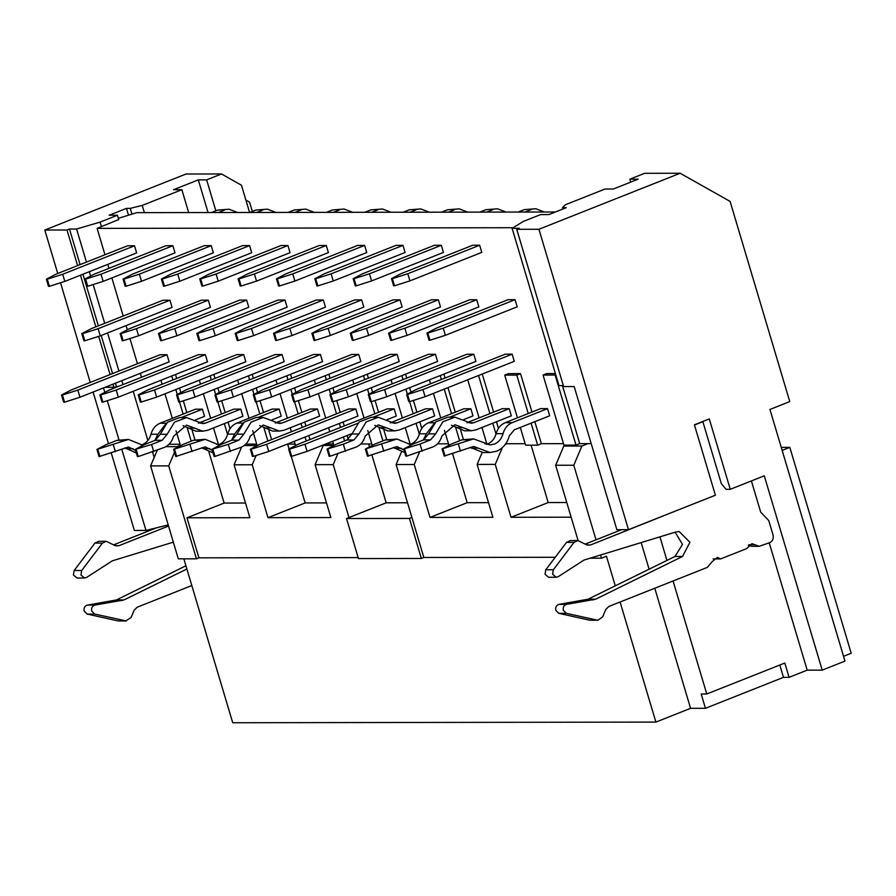 <?xml version="1.0" encoding="UTF-8"?>
<svg xmlns="http://www.w3.org/2000/svg" width="896" height="896" viewBox="0 0 896 896"><rect width="100%" height="100%" fill="white"/><g stroke="black" fill="none" stroke-linecap="round" stroke-linejoin="round"><path stroke-width="1.34" d="M781.256 447.373L789.824 447.362L851.2 653.262L843.539 656.298M630.672 182.134L629.798 179.2L644.661 173.309L680.142 173.253L730.094 201.41L789.768 401.587L769.944 409.45L844.973 661.102L822.203 670.13L807.184 670.152L789.074 677.342L783.485 677.354L705.443 708.299L690.581 708.322L655.894 722.086L232.714 722.747L183.859 558.846M782.152 450.408L789.824 447.362M779.811 665.022L783.485 677.354M789.074 677.342L784.806 663.04L706.765 693.997L673.075 580.989M706.765 693.997L701.187 694.008L705.443 708.299M641.166 542.584L649.096 569.195M654.774 588.246L690.581 708.322M751.397 480.928L760.704 512.176L768.757 520.565L773.035 534.946C773.774 538.53 772.699 541.094 769.787 542.629L759.248 546.291L751.957 543.682L746.738 548.576L720.63 558.925L717.304 557.446L712.208 561.624L707.291 567.414L608.754 606.502L605.752 609.56L602.672 616.851L597.957 620.234L589.725 620.2L558.779 613.323L555.8 610.344C555.251 607.152 556.349 605.158 559.082 604.363L588.078 599.211L666.949 560.414L659.926 536.85M588.011 443.61L581.907 446.029L573.787 465.248L596.019 539.818M600.544 555.016L601.496 558.186L606.446 556.214L615.272 585.838M620.099 602L655.894 722.086M358.165 557.592L198.912 557.838L196.437 558.824L178.315 558.846L150.606 465.909L157.237 450.24M168.213 524.944L145.981 530.432L134.355 530.454L111.272 453.006M108.494 443.688L93.094 392.034M90.227 382.435L60.525 282.789M57.747 273.482L44.8 230.037L186.01 174.026L221.491 173.97L206.629 179.872L215.835 210.773M680.142 173.253L538.933 229.264L628.488 529.67L715.4 495.208L694.411 424.805L709.274 418.914L730.262 489.306L764.277 475.821L822.203 670.13M769.227 542.853L807.184 670.152M221.491 173.97L241.472 185.237L249.592 212.475M252.314 211.456L249.547 202.16L245.907 200.11M538.933 229.264L516.734 229.298L519.221 228.312L512.098 228.323L523.275 221.458L540.613 214.581L548.912 214.57L566.261 207.693L562.486 207.693L562.878 209.026M628.488 529.67L616.862 529.693L574.19 386.568L563.629 386.579L516.734 229.298M563.338 385.605L558.981 385.605L512.098 228.323M573.787 465.248L555.666 465.27L578.11 540.568M590.117 558.197L601.496 558.186M555.24 557.278L423.83 557.48L421.355 558.466L358.456 558.566L346.517 518.526L349.003 517.552L333.222 464.643L315.112 464.677L330.882 517.574L267.982 517.675L252.213 464.766L234.102 464.8L249.872 517.709L186.973 517.798L224.134 503.059L208.914 451.998M165.894 446.69L176.848 446.667L180.342 445.29M244.104 445.581L257.23 445.603M326.861 444.024L323.232 445.458L333.85 445.446M505.266 444.427L507.002 443.744M566.171 445.122L563.797 446.062L581.907 446.029M563.797 446.062L555.666 465.27M196.437 558.824L168.728 465.875L150.606 465.909M168.728 465.875L174.496 452.256M176.322 447.933L176.848 446.667M152.566 452.01L154.19 457.453M128.464 215.062L126.482 208.376L109.133 215.253L117.443 215.242L118.787 219.778M118.675 386.299L113.882 387.285L105.034 387.307M77.605 265.608L66.998 230.003L44.8 230.037M145.981 530.432L121.755 449.165M118.944 439.734L107.307 400.702M104.821 392.358L103.499 387.912M113.882 387.285L112.952 384.16M110.085 374.562L98.694 336.358M95.861 326.861L80.472 275.206M66.998 230.003L69.474 229.018L76.586 229.006L100.094 222.118L117.443 215.242M126.482 208.376L130.256 208.376L142.218 205.419L181.854 189.694L173.544 189.706L198.318 179.883L206.629 179.872M702.789 421.478L721.314 483.594L726.04 489.317L730.262 489.306M629.798 179.2L638.098 179.189L613.323 189.022L605.024 189.034L565.387 204.758L562.486 207.693M198.318 179.883L208.062 212.542M181.854 189.694L188.675 212.576M142.218 205.419L144.368 212.643M130.256 208.376L131.947 214.054M198.912 557.838L186.973 517.798M571.144 517.194L511.022 517.294L495.253 464.386L477.131 464.419L492.901 517.317L430.013 517.418L414.243 464.52L396.122 464.542L423.83 557.48M411.891 517.451L409.416 518.437L421.355 558.466M409.416 518.437L346.517 518.526M224.134 503.059L245.493 503.026M234.102 464.8L241.595 447.059M252.213 464.766L256.144 455.482M267.982 517.675L305.144 502.936L291.245 456.31M289.061 448.963L287.605 444.091M305.144 502.936L326.514 502.902M315.112 464.677L323.232 445.458M333.222 464.643L337.826 453.768M349.003 517.552L386.165 502.813L371.93 455.067M369.488 446.88L368.614 443.957M386.165 502.813L407.523 502.779M396.122 464.542L401.453 451.942M414.243 464.52L419.507 452.054M430.013 517.418L467.174 502.678L452.57 453.69M467.174 502.678L488.533 502.645M477.131 464.419L482.171 452.502M495.253 464.386L502.331 447.63M511.022 517.294L548.184 502.555L531.082 445.166M548.184 502.555L566.776 502.522M100.094 222.118L101.45 226.654M76.586 229.006L86.453 262.091M89.32 271.701L90.608 276.035M93.15 284.558L104.709 323.344M107.576 332.954L118.933 371.056M121.8 380.654L122.976 384.597M69.474 229.018L80.08 264.622M82.947 274.232L98.347 325.875M101.203 335.474L112.56 373.576M115.427 383.186L116.357 386.31M591.203 443.61L579.734 443.632L576.016 445.099L563.942 445.122L543.054 375.054L546.773 373.587L555.397 373.565M563.506 443.654L541.386 443.688L537.667 445.166L525.594 445.178L520.307 427.437M525.157 443.71L505.758 443.744M486.808 443.778L484.814 443.778M448.963 445.301L444.461 430.405M448.459 443.834L437.506 443.845M410.11 443.89L408.117 443.901M372.277 445.424L367.763 430.528M371.773 443.957L360.808 443.968M333.928 445.48L332.606 441.28M333.424 444.013L325.685 444.024M295.579 445.536L294.258 441.336M295.075 444.069L287.336 444.091M256.726 444.136L245.773 444.147M218.378 444.192L216.384 444.203M180.544 445.726L176.03 430.83M180.029 444.259L169.075 444.27M555.755 374.786L555.128 375.043L576.016 445.099M579.734 443.632L562.442 385.605M555.128 375.043L543.054 375.054M531.955 412.07L520.498 373.621L516.779 375.099L528.248 413.538M531.104 423.147L537.667 445.166M541.386 443.688L534.822 421.669M516.779 375.099L504.706 375.122L517.44 417.827M504.706 375.122L508.424 373.643L520.498 373.621M478.542 375.502L489.899 413.605M492.755 423.203L495.992 434.067M498.445 428.333L496.474 421.736M493.618 412.126L482.261 374.024M467.734 379.792L479.091 417.894M481.958 427.493L486.965 444.293M440.194 375.558L441.37 379.512M444.237 389.11L451.55 413.661M455.661 427.448L459.626 440.754M463.366 439.365L460.645 430.226M455.269 412.194L447.944 387.632M445.088 378.034L443.912 374.091M429.386 379.848L430.562 383.79M433.429 393.4L440.742 417.95M401.845 375.626L403.021 379.568M405.888 389.166L407.355 394.106M409.595 401.621L413.202 413.728M416.069 423.326L419.306 434.179M421.747 428.456L419.787 421.848M416.92 412.25L413.403 400.434M410.95 392.213L409.595 387.699M406.739 378.09L405.563 374.147M391.037 379.904L392.213 383.858M395.08 393.456L402.394 418.006M405.261 427.616L410.267 444.416M363.496 375.682L364.672 379.624M367.539 389.234L369.006 394.162M371.246 401.688L374.853 413.784M378.963 427.571L382.939 440.877M386.669 439.477L383.947 430.349M378.571 412.306L375.054 400.501M372.602 392.28L371.258 387.755M368.39 378.157L367.214 374.214M352.688 379.971L353.864 383.914M356.731 393.512L364.056 418.074M325.147 375.749L326.323 379.691M329.19 389.29L330.658 394.218M332.909 401.744L336.515 413.84M339.371 423.45L340.547 427.392M343.414 436.99L344.59 440.944M348.264 439.331L347.133 435.523M344.266 425.914L343.09 421.971M340.222 412.373L336.706 400.557M334.253 392.336L332.909 387.822M330.042 378.213L328.866 374.27M314.35 380.027L315.526 383.97M318.382 393.579L325.707 418.13M328.563 427.728L329.739 431.682M286.81 375.805L287.986 379.747M290.842 389.357L292.309 394.285M294.56 401.8L298.166 413.907M301.022 423.506L302.198 427.448M305.066 437.058L306.242 441M309.96 439.522L308.784 435.579M305.917 425.981L304.741 422.038M301.885 412.429L298.357 400.613M295.904 392.403L294.56 387.878M291.693 378.28L290.517 374.326M276.002 380.094L277.178 384.037M280.034 393.635L287.358 418.186M290.226 427.795L291.402 431.738M248.461 375.861L249.637 379.814M252.493 389.413L253.971 394.341M256.211 401.867L259.818 413.963M263.928 427.75L267.893 441.056M271.611 439.589L268.912 430.528M263.536 412.496L260.008 400.68M257.566 392.459L256.211 387.934M253.355 378.336L252.179 374.394M237.653 380.15L238.829 384.093M241.696 393.702L249.01 418.253M252.728 430.707L257.163 445.603M210.112 375.928L211.288 379.87M214.155 389.469L215.622 394.408M217.862 401.923L221.469 414.03M224.336 423.629L227.573 434.482M230.014 428.758L228.043 422.15M225.187 412.552L221.659 400.736M219.218 392.515L217.862 388.002M215.006 378.392L213.83 374.45M199.304 380.206L200.48 384.16M203.347 393.758L210.661 418.309M213.528 427.918L218.534 444.718M171.763 375.984L172.939 379.926M175.806 389.536L177.274 394.464M179.514 401.99L183.12 414.086M187.23 427.874L191.195 441.179M194.936 439.779L192.214 430.651M186.838 412.608L183.322 400.792M180.869 392.582L179.525 388.058M176.658 378.459L175.482 374.506M160.955 380.274L162.131 384.216M164.998 393.814L172.312 418.376M147.874 440.507L133.202 391.283M141.49 377.261L140.314 373.307M137.446 363.709L129.942 338.554M127.333 329.795L126.09 325.606M123.222 316.008L111.866 277.906M108.998 268.307L107.822 264.354M104.966 254.755L97.104 228.379L118.72 219.531M118.35 218.31L136.819 212.654L555.397 211.994M666.949 560.414L675.002 556.461L682.506 544.376L675.102 532.202M759.248 546.291L751.699 546.302L748.238 545.384M548.654 577.282L545.037 574.213L545.787 569.755L566.53 542.382L570.371 540.568M585.267 544.085L621.555 529.682M720.63 558.925L713.082 558.936M589.725 620.2L597.274 620.189L566.328 613.312L563.349 610.333C562.8 607.141 563.898 605.147 566.63 604.352L595.627 599.2L682.55 556.45L689.92 542.27L679.078 531.44L675.304 532.134L583.968 560.09L558.354 576.598L556.203 577.27L552.586 574.202L553.336 569.744L574.078 542.371L577.92 540.557L586.421 544.734L590.43 545.014L675.136 511.168M574.078 542.371L566.53 542.382M566.63 604.352L559.082 604.363M682.55 556.45L675.002 556.461M702.856 421.702L694.478 425.029M186.883 569.005L123.995 599.939L94.998 605.091C92.254 605.886 91.168 607.88 91.717 611.072L94.685 614.051L126.325 620.984L118.093 620.939L125.642 620.928L131.04 617.59L134.12 610.31L137.122 607.242L191.811 585.547M168.538 526.03L118.787 545.754L114.789 545.474L106.277 541.307L102.435 543.11L81.704 570.483L80.942 574.952L84.56 578.01L86.722 577.338L112.325 560.829L173.342 542.158M156.397 527.856L113.635 544.824M185.92 565.779L116.446 599.95L87.45 605.102L94.998 605.091M87.45 605.102C84.706 605.898 83.619 607.891 84.168 611.083L87.136 614.062L118.093 620.939M98.728 541.318L94.898 543.122L102.435 543.11M94.898 543.122L74.155 570.494L73.394 574.963L77.011 578.021M473.626 438.894L462.022 439.813L451.416 444.013L442.053 448.918L473.626 438.894L490 444.954L494.402 444.102C498.747 442.232 501.626 438.76 503.037 433.675C504.549 428.299 507.584 424.637 512.176 422.666L505.232 422.677C500.64 424.648 497.605 428.31 496.093 433.686C494.682 438.771 491.803 442.243 487.458 444.114L486.528 444.438M505.232 422.677L540.602 408.643L547.546 408.632L549.685 415.778L514.304 429.811L509.32 435.826C507.226 443.341 502.958 448.493 496.541 451.248L490.011 452.514L473.637 446.454L444.181 456.075L442.053 448.918M470.086 447.35L483.067 452.525L490.011 452.514M442.96 448.918L445.088 456.075M460.499 451.158L458.36 444.002M445.357 335.317L443.229 328.171L427.818 333.088L429.946 340.234L445.357 335.317L517.205 306.824L515.066 299.678L443.229 328.171M429.946 340.234L429.05 340.245L426.91 333.088L436.285 328.182L508.122 299.69L515.066 299.678M427.818 333.088L426.91 333.088M407.008 335.384L404.88 328.227L389.469 333.144L391.608 340.301L407.008 335.384L478.856 306.88L476.717 299.734L404.88 328.227M391.608 340.301L390.701 340.301L388.562 333.155L397.936 328.238L469.773 299.746L476.717 299.734M389.469 333.144L388.562 333.155M368.659 335.44L366.531 328.294L351.12 333.211L353.259 340.357L368.659 335.44L440.507 306.947L438.379 299.79L366.531 328.294M353.259 340.357L352.352 340.357L350.224 333.211L359.587 328.306L431.435 299.802L438.379 299.79M351.12 333.211L350.224 333.211M330.31 335.496L328.182 328.35L312.782 333.267L314.91 340.424L330.31 335.496L402.158 307.003L400.03 299.858L328.182 328.35M314.91 340.424L314.003 340.424L311.875 333.267L321.238 328.362L393.086 299.869L400.03 299.858M312.782 333.267L311.875 333.267M291.973 335.563L289.834 328.418L274.434 333.334L276.562 340.48L291.973 335.563L363.81 307.07L361.682 299.914L289.834 328.418M276.562 340.48L275.654 340.48L273.526 333.334L282.89 328.418L354.738 299.925L361.682 299.914M274.434 333.334L273.526 333.334M253.624 335.619L251.496 328.474L236.085 333.39L238.213 340.536L253.624 335.619L325.461 307.126L323.333 299.981L251.496 328.474M238.213 340.536L237.306 340.536L235.178 333.39L244.541 328.485L316.389 299.992L323.333 299.981M236.085 333.39L235.178 333.39M215.275 335.686L213.147 328.53L197.736 333.446L199.864 340.603L215.275 335.686L287.123 307.182L284.984 300.037L213.147 328.53M199.864 340.603L198.968 340.603L196.829 333.458L206.203 328.541L278.04 300.048L284.984 300.037M197.736 333.446L196.829 333.458M176.926 335.742L174.798 328.597L159.387 333.514L161.526 340.659L176.926 335.742L248.774 307.25L246.646 300.093L174.798 328.597M161.526 340.659L160.619 340.659L158.48 333.514L167.854 328.608L239.691 300.104L246.646 300.093M159.387 333.514L158.48 333.514M138.578 335.798L136.45 328.653L121.038 333.57L123.178 340.715L138.578 335.798L210.426 307.306L208.298 300.16L136.45 328.653M123.178 340.715L122.27 340.726L120.142 333.57L129.506 328.664L201.354 300.171L208.298 300.16M121.038 333.57L120.142 333.57M100.24 335.866L98.101 328.709L82.701 333.637L84.829 340.782L100.24 335.866L172.077 307.362L169.949 300.216L98.101 328.709M84.829 340.782L83.922 340.782L81.794 333.637L91.157 328.72L163.005 300.227L169.949 300.216M82.701 333.637L81.794 333.637M409.942 280.874L407.814 273.728L392.403 278.645L394.531 285.79L409.942 280.874L481.79 252.381L479.651 245.224L407.814 273.728M394.531 285.79L393.635 285.79L391.496 278.645L400.87 273.739L472.707 245.235L479.651 245.224M392.403 278.645L391.496 278.645M535.842 208.746L524.227 209.653L535.842 208.746L544.443 212.016M371.594 280.93L369.466 273.784L354.054 278.701L356.194 285.846L371.594 280.93L443.442 252.437L441.314 245.291L369.466 273.784M356.194 285.846L355.286 285.858L353.147 278.701L362.522 273.795L434.358 245.302L441.314 245.291M354.054 278.701L353.147 278.701M497.493 208.802L485.89 209.709L497.493 208.802L506.094 212.072M333.245 280.997L331.117 273.84L315.717 278.768L317.845 285.914L333.245 280.997L405.093 252.493L402.965 245.347L331.117 273.84M317.845 285.914L316.938 285.914L314.81 278.768L324.173 273.851L396.021 245.358L402.965 245.347M315.717 278.768L314.81 278.768M459.144 208.858L447.541 209.776L459.144 208.858L467.746 212.139M294.907 281.053L292.768 273.907L277.368 278.824L279.496 285.97L294.907 281.053L366.744 252.56L364.616 245.403L292.768 273.907M279.496 285.97L278.589 285.97L276.461 278.824L285.824 273.918L357.672 245.414L364.616 245.403M277.368 278.824L276.461 278.824M420.795 208.925L409.192 209.832L420.795 208.925L429.408 212.195M256.558 281.109L254.419 273.963L239.019 278.88L241.147 286.037L256.558 281.109L328.395 252.616L326.267 245.47L254.419 273.963M241.147 286.037L240.24 286.037L238.112 278.88L247.475 273.974L319.323 245.482L326.267 245.47M239.019 278.88L238.112 278.88M382.446 208.981L370.843 209.899L382.446 208.981L391.059 212.251M218.21 281.176L216.082 274.03L200.67 278.947L202.798 286.093L218.21 281.176L290.058 252.683L287.918 245.526L216.082 274.03M202.798 286.093L201.891 286.093L199.763 278.947L209.138 274.042L280.974 245.538L287.918 245.526M200.67 278.947L199.763 278.947M344.109 209.037L332.494 209.955L344.109 209.037L352.71 212.318M179.861 281.232L177.733 274.086L162.322 279.003L164.45 286.149L179.861 281.232L251.709 252.739L249.57 245.594L177.733 274.086M164.45 286.149L163.554 286.149L161.414 279.003L170.789 274.098L242.626 245.605L249.57 245.594M162.322 279.003L161.414 279.003M305.76 209.104L294.146 210.011L305.76 209.104L314.362 212.374M141.512 281.299L139.384 274.142L123.973 279.059L126.112 286.216L141.512 281.299L213.36 252.795L211.232 245.65L139.384 274.142M126.112 286.216L125.205 286.216L123.066 279.07L132.44 274.154L204.288 245.661L211.232 245.65M123.973 279.059L123.066 279.07M267.411 209.16L255.808 210.078L267.411 209.16L276.013 212.43M103.163 281.355L101.035 274.21L85.635 279.126L87.763 286.272L103.163 281.355L175.011 252.862L172.883 245.706L101.035 274.21M87.763 286.272L86.856 286.272L84.728 279.126L94.091 274.221L165.939 245.717L172.883 245.706M85.635 279.126L84.728 279.126M229.062 209.227L217.459 210.134L229.062 209.227L237.664 212.498M64.826 281.411L62.686 274.266L47.286 279.182L49.414 286.328L64.826 281.411L136.662 252.918L134.534 245.773L62.686 274.266M49.414 286.328L48.507 286.339L46.379 279.182L55.742 274.277L127.59 245.784L134.534 245.773M47.286 279.182L46.379 279.182M409.674 401.621L408.766 401.621L406.638 394.475L416.002 389.57L505.187 354.189L512.131 354.178L514.27 361.334L425.085 396.704L422.946 389.558L407.546 394.475L409.674 401.621L425.085 396.704M407.546 394.475L406.638 394.475M371.325 401.688L370.418 401.688L368.29 394.531L377.664 389.626L466.85 354.256L473.794 354.245L475.922 361.39L386.736 396.771L384.608 389.614L369.197 394.531L371.325 401.688L386.736 396.771M369.197 394.531L368.29 394.531M332.987 401.744L332.08 401.744L329.941 394.598L339.315 389.693L428.501 354.312L435.445 354.301L437.573 361.458L348.387 396.827L346.259 389.682L330.848 394.598L332.987 401.744L348.387 396.827M330.848 394.598L329.941 394.598M294.638 401.8L293.731 401.811L291.603 394.654L300.966 389.749L390.152 354.379L397.096 354.368L399.224 361.514L310.038 396.883L307.91 389.738L292.499 394.654L294.638 401.8L310.038 396.883M292.499 394.654L291.603 394.654M256.29 401.867L255.382 401.867L253.254 394.722L262.618 389.805L351.803 354.435L358.747 354.424L360.875 361.57L271.69 396.95L269.562 389.794L254.162 394.71L256.29 401.867L271.69 396.95M254.162 394.71L253.254 394.722M217.941 401.923L217.034 401.923L214.906 394.778L224.269 389.872L313.454 354.491L320.398 354.48L322.538 361.637L233.352 397.006L231.213 389.861L215.813 394.778L217.941 401.923L233.352 397.006M215.813 394.778L214.906 394.778M179.592 401.99L178.685 401.99L176.557 394.834L185.92 389.928L275.106 354.558L282.05 354.547L284.189 361.693L195.003 397.062L192.864 389.917L177.464 394.834L179.592 401.99L195.003 397.062M177.464 394.834L176.557 394.834M141.243 402.046L140.336 402.046L138.208 394.901L147.582 389.995L236.768 354.614L243.712 354.603L245.84 361.749L156.654 397.13L154.526 389.984L139.115 394.901L141.243 402.046L156.654 397.13M139.115 394.901L138.208 394.901M102.906 402.102L101.998 402.102L99.859 394.957L109.234 390.051L198.419 354.67L205.363 354.659L207.491 361.816L118.306 397.186L116.178 390.04L100.766 394.957L102.906 402.102L118.306 397.186M100.766 394.957L99.859 394.957M64.557 402.17L63.65 402.17L61.522 395.024L70.885 390.107L160.07 354.738L167.014 354.726L169.142 361.872L79.957 397.253L77.829 390.096L62.418 395.013L64.557 402.17L79.957 397.253M62.418 395.013L61.522 395.024M454.91 417.155L447.966 417.166L435.915 421.814L428.658 433.854L423.674 439.869L413.067 444.08L403.704 448.986L420.022 444.069L430.618 439.858L435.602 433.854L442.859 421.803L454.91 417.155L471.285 423.214L473.827 422.722L468.742 422.733M466.883 422.733L502.264 408.699L509.208 408.688L511.336 415.834L475.955 429.867L471.296 430.774L454.922 424.715L441.885 435.994C440.384 441.37 437.338 445.043 432.746 447.003L406.739 456.131L405.832 456.131L403.704 448.986M451.45 425.242L464.352 430.786L471.296 430.774M422.15 451.214L420.022 444.069M404.611 448.986L406.739 456.131M396.939 439.018L385.325 439.936L374.73 444.136L365.355 449.042L396.939 439.018L411.443 444.931M435.478 422.778L428.534 422.789C423.954 424.76 420.907 428.434 419.406 433.81C417.984 438.894 415.106 442.366 410.771 444.226L409.83 444.562M423.282 440.026L426.35 433.798L434.381 423.282M404.018 450.027L396.95 446.578L367.494 456.198L365.355 449.042M393.389 447.474L404.779 452.57M366.262 449.042L368.39 456.187M383.802 451.27L381.674 444.125M378.224 417.278L371.28 417.29L359.218 421.938L351.96 433.978L346.976 439.992L336.381 444.192L327.006 449.109L343.325 444.181L353.92 439.981L358.904 433.966L366.162 421.926L378.224 417.278L394.587 423.338L397.13 422.845L392.045 422.845M390.186 422.856L425.566 408.822L432.51 408.811L434.638 415.957L399.269 429.99L394.598 430.898L378.235 424.838L365.187 436.106C363.686 441.482 360.64 445.155 356.059 447.126L330.053 456.254L329.146 456.254L327.006 449.109M374.763 425.365L387.654 430.909L394.598 430.898M345.453 451.338L343.325 444.181M327.914 449.098L330.053 456.254M291.704 456.31L307.104 451.394L304.976 444.248L289.576 449.165L291.704 456.31L290.797 456.31L288.669 449.165L298.032 444.259L387.218 408.878L394.162 408.867L396.29 416.024L387.128 419.653M289.576 449.165L288.669 449.165M253.355 456.378L252.448 456.378L250.32 449.221L259.683 444.315L348.869 408.946L355.813 408.934L357.952 416.08L268.766 451.45L266.627 444.304L251.227 449.221L253.355 456.378L268.766 451.45M251.227 449.221L250.32 449.221M263.178 417.458L256.234 417.469L244.171 422.117L236.925 434.157L231.941 440.171L221.334 444.371L211.971 449.288L228.278 444.371L238.885 440.16L243.869 434.146L251.126 422.106L263.178 417.458L279.552 423.517L282.094 423.024L277.01 423.035M275.15 423.035L310.52 409.002L317.464 408.99L319.603 416.136L284.222 430.17L279.563 431.077L263.189 425.018L250.152 436.296C248.651 441.661 245.605 445.334 241.013 447.306L215.006 456.434L214.099 456.434L211.971 449.288M259.717 425.544L272.619 431.088L279.563 431.077M230.418 451.517L228.278 444.371M212.878 449.288L215.006 456.434M186.491 417.581L179.547 417.592L167.485 422.229L160.227 434.28L155.243 440.294L144.648 444.494L135.274 449.411L151.592 444.483L162.187 440.283L167.171 434.269L174.429 422.218L186.491 417.581L202.854 423.64L205.397 423.147L200.312 423.147M198.453 423.158L233.834 409.125L240.778 409.114L242.906 416.259L207.536 430.293L202.866 431.2L186.502 425.141L173.454 436.408C171.954 441.784 168.907 445.458 164.326 447.429L138.309 456.557L137.413 456.557L135.274 449.411M183.03 425.667L195.922 431.211L202.866 431.2M153.72 451.64L151.592 444.483M136.181 449.4L138.309 456.557M205.195 439.32L193.592 440.227L182.997 444.438L173.622 449.344L205.195 439.32L219.71 445.234M243.746 423.08L236.802 423.091C232.221 425.062 229.174 428.736 227.674 434.112C226.251 439.197 223.373 442.669 219.038 444.528L218.098 444.864M231.549 440.328L234.618 434.101L242.648 423.584M212.285 450.33L205.218 446.88L175.75 456.49L173.622 449.344M201.656 447.776L213.035 452.872M174.53 449.344L176.658 456.49M192.069 451.573L189.941 444.427M128.509 439.443L116.894 440.35L106.299 444.562L96.925 449.467L128.509 439.443L143.013 445.346M167.048 423.203L160.104 423.214C155.523 425.186 152.477 428.859 150.976 434.235C149.554 439.32 146.675 442.792 142.341 444.651L141.4 444.976M154.862 440.451L157.92 434.224L165.95 423.696M135.587 450.453L128.52 447.003L99.064 456.613L96.925 449.467M124.97 447.888L136.349 452.995M97.832 449.467L99.971 456.613M115.371 451.696L113.243 444.55M513.072 227.718L97.104 228.379M428.534 422.789L463.915 408.766L470.859 408.755L472.987 415.901L463.826 419.53M236.802 423.091L272.182 409.058L279.126 409.046L281.254 416.203L272.093 419.832M160.104 423.214L195.485 409.181L202.429 409.17L204.557 416.326L195.395 419.955M547.546 408.632L512.176 422.666M531.171 209.642L525.123 212.05M518.179 212.05L524.227 209.653M492.834 209.709L486.774 212.106M479.83 212.117L485.89 209.709M454.485 209.765L448.426 212.162M441.482 212.173L447.541 209.776M416.136 209.821L410.077 212.229M403.133 212.24L409.192 209.832M377.787 209.888L371.739 212.285M364.795 212.296L370.843 209.899M339.438 209.944L333.39 212.341M326.446 212.352L332.494 209.955M301.09 210L295.042 212.408M288.098 212.419L294.146 210.011M262.752 210.067L256.693 212.464M249.749 212.475L255.808 210.078M224.403 210.123L218.344 212.531M211.4 212.542L217.459 210.134M512.131 354.178L422.946 389.558M473.794 354.245L384.608 389.614M435.445 354.301L346.259 389.682M397.096 354.368L307.91 389.738M358.747 354.424L269.562 389.794M320.398 354.48L231.213 389.861M282.05 354.547L192.864 389.917M243.712 354.603L154.526 389.984M205.363 354.659L116.178 390.04M167.014 354.726L77.829 390.096M509.208 408.688L473.827 422.722M470.859 408.755L449.635 417.166M432.51 408.811L397.13 422.845M307.104 451.394L352.072 433.563M394.162 408.867L372.949 417.29M357.773 423.304L304.976 444.248M355.813 408.934L266.627 444.304M317.464 408.99L282.094 423.024M240.778 409.114L205.397 423.147M279.126 409.046L257.902 417.469M202.429 409.17L181.205 417.592M754.824 544.723L748.922 544.734M673.523 512.053L672.907 512.053M587.037 545.026L590.43 545.014M553.336 569.744L545.787 569.755M566.328 613.312L558.779 613.323M593.6 599.872L586.051 599.883M595.627 599.2L588.078 599.211M702.654 421.781L702.038 421.781M115.405 545.765L118.787 545.754M114.419 600.622L121.968 600.611M123.995 599.939L116.446 599.95M87.136 614.062L94.685 614.051M74.155 570.494L81.704 570.483M468.966 439.802L462.022 439.813M503.037 433.675L496.093 433.686M478.229 448.157L471.285 448.168M430.618 439.858L423.674 439.869M435.602 433.854L428.658 433.854M462.885 427.661L455.941 427.672M392.269 439.925L385.325 439.936M426.35 433.798L419.406 433.81M401.531 448.28L394.587 448.28M353.92 439.981L346.976 439.992M358.904 433.966L351.96 433.978M386.187 427.784L379.243 427.795M238.885 440.16L231.941 440.171M243.869 434.146L236.925 434.157M271.152 427.963L264.208 427.974M162.187 440.283L155.243 440.294M167.171 434.269L160.227 434.28M194.454 428.086L187.51 428.098M200.536 440.216L193.592 440.227M234.618 434.101L227.674 434.112M209.798 448.571L202.854 448.582M123.85 440.339L116.894 440.35M157.92 434.224L150.976 434.235M133.112 448.694L126.168 448.706M548.755 577.282L556.304 577.27M570.259 540.568L577.808 540.557M98.627 541.307L106.176 541.296M77.123 578.021L84.672 578.01"/></g></svg>
